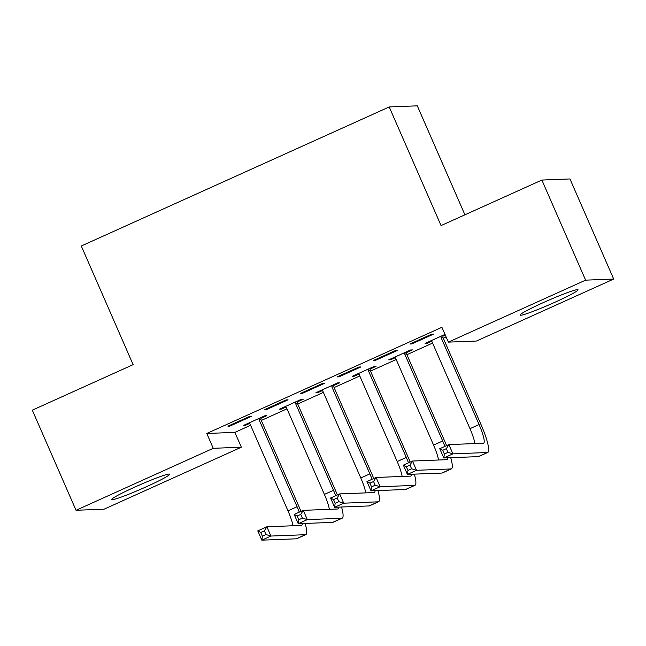 <?xml version="1.0" encoding="UTF-8"?>
<svg xmlns="http://www.w3.org/2000/svg" width="646" height="646" viewBox="0 0 646 646"><rect width="100%" height="100%" fill="white"/><g stroke="black" fill="none" stroke-linecap="round" stroke-linejoin="round"><path stroke-width="0.97" d="M134.756 487.108A31.638 2.188 -23.6 0 1 169.664 474.212A31.638 2.188 -23.6 0 1 146.602 486.64A31.638 2.188 -23.6 0 1 111.685 499.544A31.638 2.188 -23.6 0 1 134.756 487.108M543.133 302.683A31.638 2.188 -23.6 0 1 578.049 289.788A31.638 2.188 -23.6 0 1 554.979 302.223A31.638 2.188 -23.6 0 1 520.07 315.119A31.638 2.188 -23.6 0 1 543.133 302.683M234.869 432.376L241.354 447.202L104.127 509.169L76.034 510.275L32.3 410.17L133.124 364.643L81.291 246.005L389.215 106.945L441.048 225.583L541.873 180.056L569.966 178.95L613.7 279.056L476.482 341.023L448.381 342.122L441.904 327.296L206.777 433.474L234.869 432.376L250.6 425.27M261.315 420.433L287.002 408.829M297.709 403.992L323.396 392.397M334.111 387.56L359.798 375.956M370.505 371.119L396.192 359.523M406.907 354.686L432.594 343.083M443.301 338.246L446.136 336.97M464.918 214.803L417.308 105.839L389.215 106.945M297.346 401.893L303.257 399.22L301.351 399.301L279.516 409.16L281.414 409.088L285.968 407.028M286.17 399.898L264.327 409.758L266.225 409.685L288.068 399.817L286.17 399.898M370.142 369.019L376.053 366.347L374.147 366.427L352.312 376.287L354.21 376.214L358.764 374.155M358.966 367.017L337.123 376.884L339.021 376.812L360.864 366.944L358.966 367.017M445.304 335.072L442.938 336.146M431.56 341.282L427.006 343.341L425.108 343.414L445.021 334.418M431.762 334.144L409.919 344.011L411.817 343.93L433.66 334.071L431.762 334.144M395.36 350.584L373.525 360.444L375.423 360.371L397.258 350.512L395.36 350.584M406.536 352.579L412.447 349.914L410.549 349.987L388.706 359.846L390.612 359.774L395.166 357.714M322.564 383.458L300.729 393.317L302.627 393.244L324.462 383.385L322.564 383.458M333.74 385.452L339.651 382.787L337.753 382.86L315.91 392.72L317.816 392.647L322.37 390.588M249.768 416.331L227.933 426.19L229.831 426.118L251.665 416.258L249.768 416.331M260.944 418.325L266.855 415.661L264.957 415.733L243.122 425.593L245.02 425.52L249.574 423.469M76.034 510.275L213.253 448.308L241.354 447.202M541.873 180.056L585.607 280.154L613.7 279.056M206.777 433.474L213.253 448.308M448.381 342.122L585.607 280.154M411.534 343.276L411.817 343.93M426.723 342.687L427.006 343.341M375.132 359.717L375.423 360.371M390.321 359.119L390.612 359.774M338.738 376.158L339.021 376.812M353.927 375.56L354.21 376.214M302.336 392.59L302.627 393.244M317.525 391.993L317.816 392.647M265.942 409.031L266.225 409.685M281.131 408.433L281.414 409.088M229.54 425.464L229.831 426.118M244.729 424.866L245.02 425.52M442.914 335.371L442.986 337.519L441.089 337.592L479.082 424.551A20.276 3.529 -114.3 0 1 483.628 443.188A20.276 3.529 -114.3 0 1 483.378 443.245L448.865 444.593L452.919 453.863L487.431 452.507A30.419 5.297 65.7 0 0 487.803 452.426A30.419 5.297 65.7 0 0 480.979 424.479L442.986 337.519M441.089 337.592L441.04 336.219M431.019 340.741L431.988 341.702L469.981 428.661A20.276 3.529 -114.3 0 1 474.939 443.576M447.985 452.353L452.919 453.863L443.818 457.974L439.764 448.704L448.865 444.593L446.362 448.647L442.728 450.294L444.343 454.001L447.985 452.353L446.362 448.647M444.343 454.001L443.818 457.974L478.331 456.617A30.419 5.297 65.7 0 0 478.702 456.536L487.803 452.426M439.764 448.704L442.728 450.294M406.512 351.812L406.584 353.951L404.687 354.024L442.68 440.992A20.276 3.529 -114.3 0 1 444.876 446.402M446.556 445.643A30.419 5.297 65.7 0 0 444.577 440.919L406.584 353.951M404.687 354.024L404.638 352.651M394.617 357.181L395.586 358.134L433.579 445.102A20.276 3.529 -114.3 0 1 438.545 460.009M447.831 457.82A20.276 3.529 -114.3 0 1 447.234 459.621A20.276 3.529 -114.3 0 1 446.984 459.677L412.471 461.034L416.517 470.304L451.029 468.948A30.419 5.297 65.7 0 0 451.401 468.859A30.419 5.297 65.7 0 0 450.747 457.699M411.591 468.794L416.517 470.304L407.416 474.414L403.37 465.144L412.471 461.034L409.968 465.088L406.326 466.727L407.949 470.433L411.591 468.794L409.968 465.088M407.949 470.433L407.416 474.414L441.937 473.058A30.419 5.297 65.7 0 0 442.3 472.969L451.401 468.859M403.37 465.144L406.326 466.727M370.118 368.244L370.19 370.392L368.293 370.465L406.286 457.425A20.276 3.529 -114.3 0 1 408.482 462.835M410.162 462.076A30.419 5.297 65.7 0 0 408.183 457.352L370.19 370.392M368.293 370.465L368.244 369.092M358.223 373.614L359.192 374.575L397.185 461.535A20.276 3.529 -114.3 0 1 402.143 476.449M411.429 474.253A20.276 3.529 -114.3 0 1 410.832 476.062A20.276 3.529 -114.3 0 1 410.581 476.118L376.069 477.467L380.123 486.737L414.635 485.38A30.419 5.297 65.7 0 0 415.007 485.299A30.419 5.297 65.7 0 0 414.344 474.14M375.189 485.227L380.123 486.737L371.022 490.847L366.968 481.577L376.069 477.467L373.566 481.52L369.932 483.168L371.547 486.874L375.189 485.227L373.566 481.52M371.547 486.874L371.022 490.847L405.535 489.49A30.419 5.297 65.7 0 0 405.906 489.41L415.007 485.299M366.968 481.577L369.932 483.168M333.716 384.685L333.788 386.825L331.891 386.897L369.883 473.865A20.276 3.529 -114.3 0 1 372.08 479.275M373.759 478.516A30.419 5.297 65.7 0 0 371.781 473.793L333.788 386.825M331.891 386.897L331.842 385.533M321.821 390.055L322.79 391.008L360.783 477.975A20.276 3.529 -114.3 0 1 365.749 492.882M375.035 490.694A20.276 3.529 -114.3 0 1 374.438 492.494A20.276 3.529 -114.3 0 1 374.187 492.551L339.675 493.907L343.72 503.177L378.233 501.821A30.419 5.297 65.7 0 0 378.604 501.732A30.419 5.297 65.7 0 0 377.95 490.572M338.795 501.667L343.72 503.177L334.62 507.288L330.574 498.018L339.675 493.907L337.172 497.961L333.53 499.6L335.153 503.315L338.795 501.667L337.172 497.961M335.153 503.315L334.62 507.288L369.141 505.931A30.419 5.297 65.7 0 0 369.504 505.842L378.604 501.732M330.574 498.018L333.53 499.6M297.322 401.118L297.394 403.265L295.497 403.338L333.489 490.306A20.276 3.529 -114.3 0 1 335.686 495.708M337.365 494.949A30.419 5.297 65.7 0 0 335.387 490.225L297.394 403.265M295.497 403.338L295.448 401.965M285.427 406.495L286.396 407.448L324.389 494.408A20.276 3.529 -114.3 0 1 329.355 509.323M338.633 507.126A20.276 3.529 -114.3 0 1 338.036 508.935A20.276 3.529 -114.3 0 1 337.793 508.991L303.273 510.348L307.326 519.61L341.839 518.253A30.419 5.297 65.7 0 0 342.21 518.173A30.419 5.297 65.7 0 0 341.548 507.013M302.393 518.1L307.326 519.61L298.226 523.72L294.18 514.45L303.273 510.348L300.778 514.394L297.136 516.041L298.751 519.747L302.393 518.1L300.778 514.394M298.751 519.747L298.226 523.72L332.738 522.364A30.419 5.297 65.7 0 0 333.11 522.283L342.21 518.173M294.18 514.45L297.136 516.041M260.919 417.558L260.992 419.698L259.094 419.771L297.087 506.739A20.276 3.529 -114.3 0 1 299.284 512.149M300.963 511.39A30.419 5.297 65.7 0 0 298.985 506.666L260.992 419.698M259.094 419.771L259.046 418.406M249.025 422.928L249.994 423.881L287.987 510.849A20.276 3.529 -114.3 0 1 292.953 525.755M302.239 523.567A20.276 3.529 -114.3 0 1 301.642 525.368A20.276 3.529 -114.3 0 1 301.391 525.424L266.879 526.781L270.924 536.051L305.445 534.694A30.419 5.297 65.7 0 0 305.808 534.613A30.419 5.297 65.7 0 0 305.154 523.454M265.999 534.541L270.924 536.051L261.832 540.161L257.778 530.891L266.879 526.781L264.375 530.834L260.734 532.474L262.357 536.188L265.999 534.541L264.375 530.834M262.357 536.188L261.832 540.161L296.344 538.804A30.419 5.297 65.7 0 0 296.716 538.716L305.808 534.613M257.778 530.891L260.734 532.474M479.082 424.551L469.981 428.661M487.431 452.507L478.331 456.617M442.68 440.992L433.579 445.102M451.029 468.948L441.937 473.058M406.286 457.425L397.185 461.535M414.635 485.38L405.535 489.49M369.883 473.865L360.783 477.975M378.233 501.821L369.141 505.931M333.489 490.306L324.389 494.408M341.839 518.253L332.738 522.364M297.087 506.739L287.987 510.849M305.445 534.694L296.344 538.804"/></g></svg>
